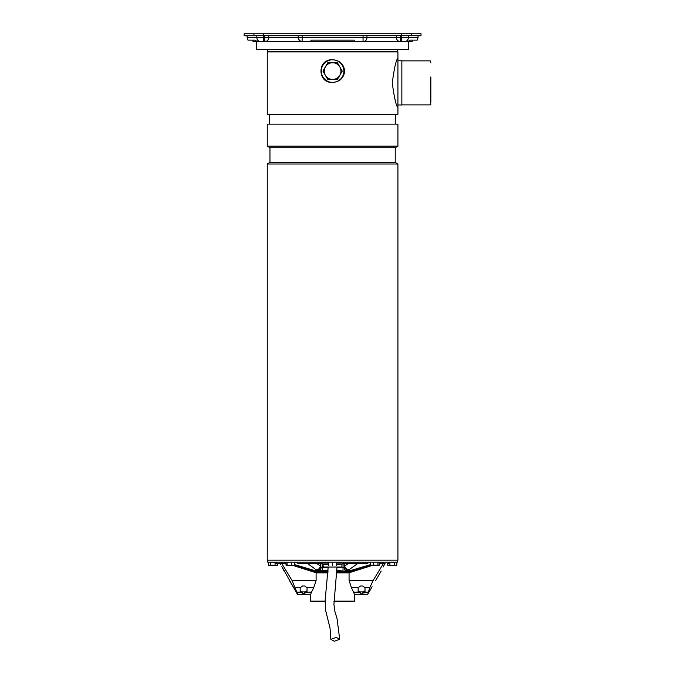 <?xml version="1.0" encoding="UTF-8"?>
<svg xmlns="http://www.w3.org/2000/svg" width="675" height="675" viewBox="0 0 675 675"><rect width="100%" height="100%" fill="white"/><g stroke="black" fill="none" stroke-linecap="round" stroke-linejoin="round"><path stroke-width="1.01" d="M327.763 79.439L322.945 71.086L327.763 62.733L337.407 62.733L342.233 71.086L337.407 79.439L327.763 79.439M332.589 79.439A8.353 8.353 0 0 1 325.358 66.909A8.353 8.353 0 0 1 339.82 66.909A8.353 8.353 0 0 1 332.589 79.439M401.853 104.887L430.346 104.887L430.346 77.017M430.836 62.8L430.346 60.868L401.853 60.868M430.836 77.153L430.836 102.279M332.589 41.614L256.441 41.614L256.441 49.469L408.729 49.469L408.729 41.614L332.589 41.614M267.494 49.469L267.494 51.435L397.676 51.435L397.676 49.469M408.367 35.716L408.367 37.682L418.061 37.682L417.201 40.137L410.332 40.137L412.172 40.137L412.172 41.614L401.642 41.614L401.642 37.682L408.367 37.682C408.139 40.07 406.856 41.377 404.519 41.614L388.859 41.614M410.332 40.137L407.683 41.614L404.519 41.614M366.972 35.716L366.972 37.682L396.453 37.682C396.681 40.07 397.997 41.377 400.376 41.614L264.794 41.614L264.794 37.682L247.109 37.682L247.97 40.137L254.846 40.137L253.007 40.137L253.007 41.614L276.311 41.614M400.376 41.614L400.376 37.682L401.642 37.682L401.642 35.716L421.014 35.716L421.014 33.75L401.642 33.75L401.642 35.716L263.537 35.716L263.537 33.75L244.164 33.75L244.164 35.716L263.537 35.716L263.537 41.614L257.496 41.614L254.846 40.137M363.049 35.716L363.049 37.682L366.972 37.682C366.744 40.07 365.428 41.377 363.049 41.614L363.049 37.682L302.13 37.682L302.13 41.614C299.742 41.377 298.434 40.07 298.198 37.682L268.726 37.682C268.49 40.07 267.182 41.377 264.794 41.614M300.628 41.31L298.502 39.184M310.973 41.614L310.973 40.137L354.206 40.137L354.206 41.614M264.794 35.716L264.794 37.682L268.726 37.682L268.726 35.716M298.198 35.716L298.198 37.682L302.13 37.682L302.13 35.716M400.376 35.716L400.376 37.682L396.453 37.682L396.453 35.716M263.537 33.75L401.642 33.75M267.249 560.174L397.921 560.174L397.921 164.017L267.249 164.017L267.249 560.174M267.249 164.017L269.958 162.456L395.221 162.456L397.921 164.017M395.221 162.456L395.221 147.724L269.958 147.724L267.249 146.163L397.921 146.163L397.921 124.141L267.249 124.141L267.249 146.163M397.921 107.435L397.921 114.311L267.249 114.311L267.249 51.924L397.921 51.924L397.921 107.435C396.242 106.388 394.352 98.221 392.251 82.949C394.335 67.593 396.225 59.383 397.921 58.312M332.589 82.384C317.157 83.497 317.107 58.708 332.589 59.788C339.753 60.303 343.786 64.066 344.68 71.086C343.777 78.106 339.753 81.869 332.589 82.384A11.298 11.298 0 0 0 343.887 71.086A11.298 11.298 0 0 0 332.589 59.788A11.298 11.298 0 0 0 321.292 71.086A11.298 11.298 0 0 0 332.589 82.384M397.921 104.979L401.853 104.979L401.853 60.767L397.921 60.767M336.243 637.403L330.851 639.36L334.294 641.25L339.694 639.292L336.243 637.403M333.965 601.147L354.594 601.147L354.696 594.759L351.439 587.672L358.147 587.672L360.585 585.984L362.551 585.984L364.998 587.672L369.807 587.672L373.14 580.433L349.068 580.433L351.439 587.672M352.949 601.636L333.939 601.636M327.898 572.847L316.111 572.847M306.931 592.178L304.585 593.232L302.619 593.232L300.274 592.178A2.455 1.662 0 0 1 300.164 591.688L300.164 587.832A2.455 1.662 0 0 1 300.173 587.672L302.619 585.984L304.585 585.984L307.032 587.672A2.455 1.662 0 0 1 307.041 587.832L307.041 591.688A2.455 1.662 0 0 1 306.931 592.178L311.504 592.178L310.483 594.759L310.576 601.147L325.114 601.147M349.068 572.847L336.766 572.847M325.097 601.636L312.221 601.636M267.739 560.174L267.739 562.14L397.432 562.14L397.432 560.174M336.918 570.071L342.976 571.177L343.119 563.617M336.909 570.223L342.824 571.177M307.64 563.617L316.229 569.801C318.406 569.675 319.823 568.443 320.473 566.097L321.098 567.219L322.245 567.397L322.355 571.177L328.058 570.265M322.355 571.177L314.913 570.746M322.245 569.017L322.245 567.219M390.369 562.376L392.251 562.629L392.251 562.14M392.251 562.629L393.609 562.629L393.609 562.14M393.609 562.629L394.571 562.629L394.571 562.14M273.864 562.14L273.864 562.629L274.666 562.208M270.844 562.14L270.844 562.629L270.81 562.14M270.844 562.629L273.864 562.629M384.995 563.617L381.476 563.617L383.788 562.14M343.44 562.14L342.951 563.617L366.82 563.617L368.44 562.14M325.046 562.14L322.22 563.617L298.35 563.617L296.73 562.14M281.382 562.14L283.694 563.617L277.442 563.617L277.433 565.228L276.252 565.574L270.532 565.228L270.532 562.14M350.257 570.746L347.178 570.746L344.073 567.219L344.706 566.097C345.347 568.443 346.764 569.675 348.95 569.801L357.539 563.617M348.95 569.801L346.343 570.983C345.009 570.772 344.25 569.514 344.073 567.219L337.002 567.397M316.229 569.801L317.993 570.746L321.098 567.219C320.92 569.514 320.169 570.772 318.828 570.983L328.067 570.105M346.343 570.983L349.346 570.983M315.832 570.983L318.828 570.983M294.73 564.654L317.436 571.371L319.089 571.371L319.089 572.358L327.932 572.358M327.999 571.371L319.089 571.371M311.504 592.178L313.74 587.672L316.111 580.433L316.111 572.358M349.068 572.358L349.068 580.433M297.658 594.591L297.228 593.258M310.483 594.759L297.709 594.759L292.385 585.36M292.106 584.837L282.15 567.118M281.863 566.578L283.989 570.991M385.054 563.515L383.02 567.118M372.102 586.735L367.47 594.759L354.696 594.759M284.512 563.515L286.031 563.515M294.325 565.566L317.174 572.358L319.089 572.358M336.8 572.358L346.089 572.358L346.089 571.371L336.859 571.371M346.089 571.371L347.743 571.371L370.381 564.68M346.089 572.358L350.359 572.358L371.832 565.574M293.338 565.574L314.812 572.358L317.174 572.358M276.632 563.515L275.324 563.515L275.349 562.899M280.117 563.515L280.893 564.84M347.996 572.358L370.845 565.566M380.666 563.515L379.207 563.515M281.762 563.515L292.03 580.433L316.111 580.433M300.164 590.237A2.455 1.662 180 0 0 302.619 591.899L302.619 593.232L300.274 592.178L296.831 592.178L292.03 580.433M289.634 580.778L293.077 586.735M388.547 563.515L389.855 563.515L389.829 562.899M383.408 563.515L373.14 580.433M358.147 587.672A2.455 1.662 180 0 0 358.13 587.832L358.13 590.237A2.455 1.662 180 0 0 360.585 591.899L360.585 593.232L358.239 592.178L360.585 593.232L364.002 592.962M369.807 587.672L368.348 592.178C367.158 595.586 367.158 595.586 368.348 592.178L367.942 593.291M368.348 592.178L364.897 592.178L362.551 593.232L362.551 591.899L360.585 591.899M358.13 587.832L358.13 591.688A2.455 1.662 180 0 0 358.239 592.178L353.675 592.178M383.307 566.578L384.286 564.84M302.619 591.899L304.585 591.899A2.455 1.662 180 0 0 307.041 590.237L307.041 587.832M364.897 592.178A2.455 1.662 180 0 0 365.006 591.688L365.006 587.832A2.455 1.662 180 0 0 364.998 587.672M362.551 591.899A2.455 1.662 180 0 0 365.006 590.237M336.572 564.342L341.972 564.342L341.921 567.051L323.257 567.051L322.912 563.541M341.972 564.342L342.259 563.541M327.13 567.051L338.048 567.051M323.207 564.342L328.598 564.342M323.992 563.119L328.598 563.119M336.572 563.119L341.179 563.119M275.062 562.655L275.062 565.228M270.532 565.228L277.433 565.228M268.363 562.14L268.363 565.228L269.443 565.574L268.363 565.228M294.73 562.14L294.73 565.228L293.085 565.574L291.44 565.228L291.44 562.14M294.207 565.574L294.73 565.228M286.031 562.14L286.031 565.228L286.563 565.574L286.031 565.228M287.094 565.228L286.563 565.574L289.271 565.574L287.094 565.228L287.094 562.14M291.44 565.228L289.271 565.574L294.427 565.515M336.572 562.14L336.513 565.574L336.454 562.14M328.598 562.14L328.657 565.574M332.471 562.14L332.471 565.228M379.207 565.228L378.557 565.574L379.207 565.228L379.207 562.14M370.381 562.14L370.381 565.228L371.022 565.574M373.503 562.14L373.503 565.228L370.381 565.228M377.916 562.14L377.916 565.228L373.503 565.228M370.693 565.481L377.916 565.228M390.336 562.14L387.728 563.617L387.737 565.228L392.175 565.574L387.737 565.228M389.905 562.84L389.905 565.228M394.445 565.228L392.175 565.574L395.626 565.574L394.445 565.228L394.445 562.629M396.807 565.228L395.626 565.574L396.807 565.228L396.807 562.14M260.651 41.614C258.323 41.377 257.04 40.07 256.812 37.682L256.812 35.716M253.927 33.75L253.927 35.716M411.252 33.75L411.252 35.716M322.203 571.177L316.626 571.177M342.976 571.177L348.553 571.177M322.22 563.617L321.73 562.14M274.835 562.14L277.442 563.617L274.624 562.14M344.832 563.617L344.706 566.097L348.199 563.617M320.347 563.617L320.473 566.097L316.98 563.617M322.059 563.617L322.245 567.397L328.16 567.397M313.74 587.672L307.032 587.672M295.372 587.672L300.173 587.672M304.585 591.899L304.585 593.232M430.346 104.887L430.836 104.389M247.109 37.682L247.109 35.716M418.061 35.716L418.061 37.682M269.958 162.456L269.958 147.724M269.46 124.141L269.46 114.311M269.266 51.924L269.266 51.435M395.221 147.724L397.921 146.163M395.71 124.141L395.71 114.311M395.913 51.924L395.913 51.435M330.851 639.36L330.058 628.248L325.603 610.267L325.148 600.387L328.168 567.051M339.694 639.292L337.07 618.722L334.952 611.66L333.914 604.446L337.011 567.051M354.594 601.147L354.105 601.636M310.576 601.147L311.074 601.636M390.555 562.14L387.728 563.617M378.658 562.14L381.476 563.617M340.132 562.14L342.951 563.617M369.647 562.14L366.82 563.617M295.532 562.14L298.35 563.617M286.521 562.14L283.694 563.617M275.324 562.883L275.324 563.515M389.855 563.515L389.855 562.883M375.536 580.778L381.189 570.991"/></g></svg>

